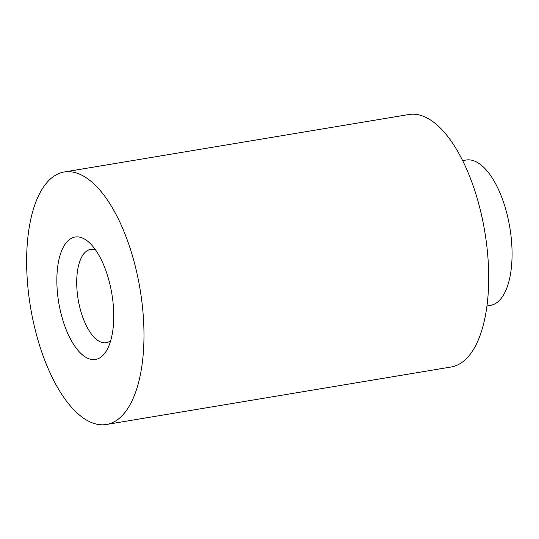 <?xml version="1.0" encoding="UTF-8"?>
<svg xmlns="http://www.w3.org/2000/svg" width="539" height="539" viewBox="0 0 539 539"><rect width="100%" height="100%" fill="white"/><g stroke="black" fill="none" stroke-linecap="round" stroke-linejoin="round"><path stroke-width="0.81" d="M69.922 239.201A62.059 26.91 -99.5 0 0 63.925 323.568A62.059 26.91 -99.5 0 0 107.025 349.771A62.059 26.91 -99.5 0 0 111.849 293.816A62.059 26.91 -99.5 0 0 89.13 242.456A62.059 26.91 -99.5 0 0 69.922 239.201M53.583 176.475A127.992 55.504 -99.5 0 0 32.987 320.193A127.992 55.504 -99.5 0 0 106.358 424.496A127.992 55.504 -99.5 0 0 140.052 289.113A127.992 55.504 -99.5 0 0 64.249 171.995A127.992 55.504 -99.5 0 0 53.583 176.475M95.538 249.88A47.317 20.522 -99.5 0 0 90.619 249.389A47.317 20.522 -99.5 0 0 86.678 251.039A47.317 20.522 -99.5 0 0 79.058 304.178A47.317 20.522 -99.5 0 0 106.183 342.737A47.317 20.522 -99.5 0 0 110.684 340.668M106.358 424.496L451.082 367.005A127.992 55.504 -99.5 0 0 484.777 231.622A127.992 55.504 -99.5 0 0 408.973 114.504L64.249 171.995M462.671 160.602L466.168 160.016A73.695 31.956 80.5 0 1 509.813 227.451A73.695 31.956 80.5 0 1 490.409 305.397L486.912 305.977"/></g></svg>
